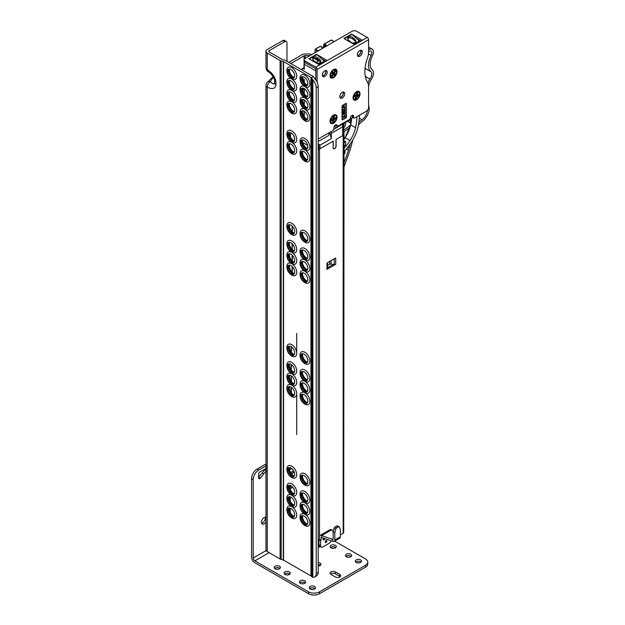 <?xml version="1.0" encoding="UTF-8"?>
<svg xmlns="http://www.w3.org/2000/svg" width="625" height="625" viewBox="0 0 625 625"><rect width="100%" height="100%" fill="white"/><g stroke="black" fill="none" stroke-linecap="round" stroke-linejoin="round"><path stroke-width="0.94" d="M291.016 508.555A5.172 2.984 60 0 1 294.195 512.539A5.172 2.984 60 0 1 294.148 516.766A5.172 2.984 60 0 1 291.016 517.008A5.172 2.984 60 0 1 287.484 511.867A5.172 2.984 60 0 1 289.133 508.07A5.172 2.984 60 0 1 291.016 508.555M289.609 508.063A4.805 2.773 -120 0 0 289.375 508.172A4.805 2.773 -120 0 0 288.383 510.375A4.805 2.773 -120 0 0 291.781 516.258A4.805 2.773 -120 0 0 294.18 516.492A4.805 2.773 -120 0 0 294.391 516.352M291.984 506.766A6.977 4.023 60 0 1 296.703 514.797A6.977 4.023 60 0 1 292.633 518.438L291.609 517.953C288.227 515.633 286.664 512.5 286.922 508.547A6.977 4.023 60 0 1 291.422 506.453M304.164 516.141A5.172 2.984 60 0 1 307.344 520.125A5.172 2.984 60 0 1 307.297 524.359A5.172 2.984 60 0 1 304.164 524.594A5.172 2.984 60 0 1 300.633 519.461A5.172 2.984 60 0 1 302.281 515.656A5.172 2.984 60 0 1 304.164 516.141M302.758 515.656A4.805 2.773 -120 0 0 302.523 515.766A4.805 2.773 -120 0 0 301.531 517.969A4.805 2.773 -120 0 0 304.93 523.852A4.805 2.773 -120 0 0 307.328 524.086A4.805 2.773 -120 0 0 307.539 523.938M305.133 514.359A6.977 4.023 60 0 1 309.852 522.391A6.977 4.023 60 0 1 305.781 526.023L304.758 525.539C301.375 523.227 299.812 520.094 300.07 516.141A6.977 4.023 60 0 1 304.57 514.039M291.016 497.164A5.172 2.984 60 0 1 294.195 501.148A5.172 2.984 60 0 1 294.148 505.375A5.172 2.984 60 0 1 291.016 505.617A5.172 2.984 60 0 1 287.484 500.484A5.172 2.984 60 0 1 289.133 496.68A5.172 2.984 60 0 1 291.016 497.164M289.609 496.68A4.805 2.773 -120 0 0 289.375 496.789A4.805 2.773 -120 0 0 288.383 498.984A4.805 2.773 -120 0 0 291.781 504.875A4.805 2.773 -120 0 0 294.18 505.109A4.805 2.773 -120 0 0 294.391 504.961M291.984 495.375A6.977 4.023 60 0 1 296.703 503.414A6.977 4.023 60 0 1 292.633 507.047L291.609 506.562C288.227 504.25 286.664 501.117 286.922 497.164A6.977 4.023 60 0 1 291.422 495.062M304.164 504.758A5.172 2.984 60 0 1 307.344 508.742A5.172 2.984 60 0 1 307.297 512.969A5.172 2.984 60 0 1 304.164 513.211A5.172 2.984 60 0 1 300.633 508.078A5.172 2.984 60 0 1 302.281 504.273A5.172 2.984 60 0 1 304.164 504.758M302.758 504.273A4.805 2.773 -120 0 0 302.523 504.383A4.805 2.773 -120 0 0 301.531 506.578A4.805 2.773 -120 0 0 304.93 512.461A4.805 2.773 -120 0 0 307.328 512.703A4.805 2.773 -120 0 0 307.539 512.555M305.133 502.969A6.977 4.023 60 0 1 309.852 511.008A6.977 4.023 60 0 1 305.781 514.641L304.758 514.156C301.375 511.844 299.812 508.703 300.07 504.75A6.977 4.023 60 0 1 304.57 502.656M291.016 485.781A5.172 2.984 60 0 1 294.195 489.766A5.172 2.984 60 0 1 294.148 493.992A5.172 2.984 60 0 1 291.016 494.234A5.172 2.984 60 0 1 287.484 489.094A5.172 2.984 60 0 1 289.133 485.297A5.172 2.984 60 0 1 291.016 485.781M289.609 485.289A4.805 2.773 -120 0 0 289.375 485.406A4.805 2.773 -120 0 0 288.383 487.602A4.805 2.773 -120 0 0 291.781 493.484A4.805 2.773 -120 0 0 294.18 493.719A4.805 2.773 -120 0 0 294.391 493.578M292.633 495.664L291.609 495.18C288.227 492.859 286.664 489.727 286.922 485.773A6.977 4.023 60 0 1 291.781 483.867A6.977 4.023 60 0 1 296.695 491.906A6.977 4.023 60 0 1 292.633 495.664A6.977 4.023 60 0 1 291.781 495.258M304.164 493.367A5.172 2.984 60 0 1 307.344 497.352A5.172 2.984 60 0 1 307.297 501.586A5.172 2.984 60 0 1 304.164 501.82A5.172 2.984 60 0 1 300.633 496.688A5.172 2.984 60 0 1 302.281 492.883A5.172 2.984 60 0 1 304.164 493.367M302.758 492.883A4.805 2.773 -120 0 0 302.523 492.992A4.805 2.773 -120 0 0 301.531 495.195A4.805 2.773 -120 0 0 304.93 501.078A4.805 2.773 -120 0 0 307.328 501.312A4.805 2.773 -120 0 0 307.539 501.164M305.781 503.25L304.758 502.766C301.375 500.453 299.812 497.32 300.07 493.367A6.977 4.023 60 0 1 304.93 491.461A6.977 4.023 60 0 1 309.844 499.5A6.977 4.023 60 0 1 305.781 503.25A6.977 4.023 60 0 1 304.93 502.844M291.016 468.07A5.172 2.984 60 0 1 294.195 472.047A5.172 2.984 60 0 1 294.148 476.281A5.172 2.984 60 0 1 291.016 476.516A5.172 2.984 60 0 1 287.484 471.383A5.172 2.984 60 0 1 289.133 467.586A5.172 2.984 60 0 1 291.016 468.07M289.609 467.578A4.805 2.773 -120 0 0 289.375 467.688A4.805 2.773 -120 0 0 288.383 469.891A4.805 2.773 -120 0 0 291.781 475.773A4.805 2.773 -120 0 0 294.18 476.008A4.805 2.773 -120 0 0 294.391 475.867M292.633 477.945L291.609 477.469C288.227 475.148 286.664 472.016 286.922 468.062A6.977 4.023 60 0 1 291.781 466.156A6.977 4.023 60 0 1 296.695 474.195A6.977 4.023 60 0 1 292.633 477.945A6.977 4.023 60 0 1 291.781 477.547M304.164 475.656A5.172 2.984 60 0 1 307.344 479.641A5.172 2.984 60 0 1 307.297 483.867A5.172 2.984 60 0 1 304.164 484.109A5.172 2.984 60 0 1 300.633 478.977A5.172 2.984 60 0 1 302.281 475.172A5.172 2.984 60 0 1 304.164 475.656M302.758 475.172A4.805 2.773 -120 0 0 302.523 475.281A4.805 2.773 -120 0 0 301.531 477.477A4.805 2.773 -120 0 0 304.93 483.359A4.805 2.773 -120 0 0 307.328 483.602A4.805 2.773 -120 0 0 307.539 483.453M305.781 485.539L304.758 485.055C301.375 482.742 299.812 479.609 300.07 475.656A6.977 4.023 60 0 1 304.93 473.75A6.977 4.023 60 0 1 309.844 481.781A6.977 4.023 60 0 1 305.781 485.539A6.977 4.023 60 0 1 304.93 485.133M291.016 387.094A5.172 2.984 60 0 1 294.195 391.078A5.172 2.984 60 0 1 294.148 395.305A5.172 2.984 60 0 1 291.016 395.547A5.172 2.984 60 0 1 287.484 390.414A5.172 2.984 60 0 1 289.133 386.609A5.172 2.984 60 0 1 291.016 387.094M289.609 386.609A4.805 2.773 -120 0 0 289.375 386.719A4.805 2.773 -120 0 0 288.383 388.914A4.805 2.773 -120 0 0 291.781 394.797A4.805 2.773 -120 0 0 294.18 395.039A4.805 2.773 -120 0 0 294.391 394.891M291.984 385.305A6.977 4.023 60 0 1 296.703 393.344A6.977 4.023 60 0 1 292.633 396.977L291.609 396.492C288.227 394.18 286.664 391.047 286.922 387.094A6.977 4.023 60 0 1 291.422 384.992M304.164 394.688A5.172 2.984 60 0 1 307.344 398.672A5.172 2.984 60 0 1 307.297 402.898A5.172 2.984 60 0 1 304.164 403.141A5.172 2.984 60 0 1 300.633 398A5.172 2.984 60 0 1 302.281 394.203A5.172 2.984 60 0 1 304.164 394.688M302.758 394.195A4.805 2.773 -120 0 0 302.523 394.312A4.805 2.773 -120 0 0 301.531 396.508A4.805 2.773 -120 0 0 304.93 402.391A4.805 2.773 -120 0 0 307.328 402.633A4.805 2.773 -120 0 0 307.539 402.484M305.133 392.898A6.977 4.023 60 0 1 309.852 400.938A6.977 4.023 60 0 1 305.781 404.57L304.758 404.086C301.375 401.766 299.812 398.633 300.07 394.68A6.977 4.023 60 0 1 304.57 392.586M291.016 375.711A5.172 2.984 60 0 1 294.195 379.688A5.172 2.984 60 0 1 294.148 383.922A5.172 2.984 60 0 1 291.016 384.156A5.172 2.984 60 0 1 287.484 379.023A5.172 2.984 60 0 1 289.133 375.227A5.172 2.984 60 0 1 291.016 375.711M289.609 375.219A4.805 2.773 -120 0 0 289.375 375.328A4.805 2.773 -120 0 0 288.383 377.531A4.805 2.773 -120 0 0 291.781 383.414A4.805 2.773 -120 0 0 294.18 383.648A4.805 2.773 -120 0 0 294.391 383.508M291.984 373.922A6.977 4.023 60 0 1 296.703 381.953A6.977 4.023 60 0 1 292.633 385.594L291.609 385.109C288.227 382.789 286.664 379.656 286.922 375.703A6.977 4.023 60 0 1 291.422 373.609M304.164 383.297A5.172 2.984 60 0 1 307.344 387.281A5.172 2.984 60 0 1 307.297 391.508A5.172 2.984 60 0 1 304.164 391.75A5.172 2.984 60 0 1 300.633 386.617A5.172 2.984 60 0 1 302.281 382.812A5.172 2.984 60 0 1 304.164 383.297M302.758 382.812A4.805 2.773 -120 0 0 302.523 382.922A4.805 2.773 -120 0 0 301.531 385.125A4.805 2.773 -120 0 0 304.93 391.008A4.805 2.773 -120 0 0 307.328 391.242A4.805 2.773 -120 0 0 307.539 391.094M305.133 381.508A6.977 4.023 60 0 1 309.852 389.547A6.977 4.023 60 0 1 305.781 393.18L304.758 392.695C301.375 390.383 299.812 387.25 300.07 383.297A6.977 4.023 60 0 1 304.57 381.195M291.016 364.32A5.172 2.984 60 0 1 294.195 368.305A5.172 2.984 60 0 1 294.148 372.531A5.172 2.984 60 0 1 291.016 372.773A5.172 2.984 60 0 1 287.484 367.641A5.172 2.984 60 0 1 289.133 363.836A5.172 2.984 60 0 1 291.016 364.32M289.609 363.836A4.805 2.773 -120 0 0 289.375 363.945A4.805 2.773 -120 0 0 288.383 366.141A4.805 2.773 -120 0 0 291.781 372.023A4.805 2.773 -120 0 0 294.18 372.266A4.805 2.773 -120 0 0 294.391 372.117M292.633 374.203L291.609 373.719C288.227 371.406 286.664 368.273 286.922 364.32A6.977 4.023 60 0 1 291.781 362.414A6.977 4.023 60 0 1 296.695 370.445A6.977 4.023 60 0 1 292.633 374.203A6.977 4.023 60 0 1 291.781 373.797M304.164 371.914A5.172 2.984 60 0 1 307.344 375.898A5.172 2.984 60 0 1 307.297 380.125A5.172 2.984 60 0 1 304.164 380.367A5.172 2.984 60 0 1 300.633 375.234A5.172 2.984 60 0 1 302.281 371.43A5.172 2.984 60 0 1 304.164 371.914M302.758 371.422A4.805 2.773 -120 0 0 302.523 371.539A4.805 2.773 -120 0 0 301.531 373.734A4.805 2.773 -120 0 0 304.93 379.617A4.805 2.773 -120 0 0 307.328 379.859A4.805 2.773 -120 0 0 307.539 379.711M305.781 381.797L304.758 381.312C301.375 378.992 299.812 375.859 300.07 371.906A6.977 4.023 60 0 1 304.93 370A6.977 4.023 60 0 1 309.844 378.039A6.977 4.023 60 0 1 305.781 381.797A6.977 4.023 60 0 1 304.93 381.391M291.016 346.609A5.172 2.984 60 0 1 294.195 350.594A5.172 2.984 60 0 1 294.148 354.82A5.172 2.984 60 0 1 291.016 355.062A5.172 2.984 60 0 1 287.484 349.93A5.172 2.984 60 0 1 289.133 346.125A5.172 2.984 60 0 1 291.016 346.609M289.609 346.125A4.805 2.773 -120 0 0 289.375 346.234A4.805 2.773 -120 0 0 288.383 348.43A4.805 2.773 -120 0 0 291.781 354.312A4.805 2.773 -120 0 0 294.18 354.555A4.805 2.773 -120 0 0 294.391 354.406M292.633 356.492L291.609 356.008C288.227 353.695 286.664 350.555 286.922 346.609A6.977 4.023 60 0 1 291.781 344.695A6.977 4.023 60 0 1 296.695 352.734A6.977 4.023 60 0 1 292.633 356.492A6.977 4.023 60 0 1 291.781 356.086M304.164 354.203A5.172 2.984 60 0 1 307.344 358.18A5.172 2.984 60 0 1 307.297 362.414A5.172 2.984 60 0 1 304.164 362.648A5.172 2.984 60 0 1 300.633 357.516A5.172 2.984 60 0 1 302.281 353.719A5.172 2.984 60 0 1 304.164 354.203M302.758 353.711A4.805 2.773 -120 0 0 302.523 353.82A4.805 2.773 -120 0 0 301.531 356.023A4.805 2.773 -120 0 0 304.93 361.906A4.805 2.773 -120 0 0 307.328 362.141A4.805 2.773 -120 0 0 307.539 362M305.781 364.086L304.758 363.602C301.375 361.281 299.812 358.148 300.07 354.195A6.977 4.023 60 0 1 304.93 352.289A6.977 4.023 60 0 1 309.844 360.328A6.977 4.023 60 0 1 305.781 364.086A6.977 4.023 60 0 1 304.93 363.68M291.016 265.641A5.172 2.984 60 0 1 294.195 269.617A5.172 2.984 60 0 1 294.148 273.852A5.172 2.984 60 0 1 291.016 274.086A5.172 2.984 60 0 1 287.484 268.953A5.172 2.984 60 0 1 289.133 265.156A5.172 2.984 60 0 1 291.016 265.641M289.609 265.148A4.805 2.773 -120 0 0 289.375 265.258A4.805 2.773 -120 0 0 288.383 267.461A4.805 2.773 -120 0 0 291.781 273.344A4.805 2.773 -120 0 0 294.18 273.578A4.805 2.773 -120 0 0 294.391 273.438M291.984 263.852A6.977 4.023 60 0 1 296.703 271.883A6.977 4.023 60 0 1 292.633 275.516L291.609 275.039C288.227 272.719 286.664 269.586 286.922 265.633A6.977 4.023 60 0 1 291.422 263.531M304.164 273.227A5.172 2.984 60 0 1 307.344 277.211A5.172 2.984 60 0 1 307.297 281.438A5.172 2.984 60 0 1 304.164 281.68A5.172 2.984 60 0 1 300.633 276.547A5.172 2.984 60 0 1 302.281 272.742A5.172 2.984 60 0 1 304.164 273.227M302.758 272.742A4.805 2.773 -120 0 0 302.523 272.852A4.805 2.773 -120 0 0 301.531 275.047A4.805 2.773 -120 0 0 304.93 280.93A4.805 2.773 -120 0 0 307.328 281.172A4.805 2.773 -120 0 0 307.539 281.023M305.133 271.438A6.977 4.023 60 0 1 309.852 279.477A6.977 4.023 60 0 1 305.781 283.109L304.758 282.625C301.375 280.312 299.812 277.18 300.07 273.227A6.977 4.023 60 0 1 304.57 271.125M291.016 254.25A5.172 2.984 60 0 1 294.195 258.234A5.172 2.984 60 0 1 294.148 262.461A5.172 2.984 60 0 1 291.016 262.703A5.172 2.984 60 0 1 287.484 257.57A5.172 2.984 60 0 1 289.133 253.766A5.172 2.984 60 0 1 291.016 254.25M289.609 253.766A4.805 2.773 -120 0 0 289.375 253.875A4.805 2.773 -120 0 0 288.383 256.07A4.805 2.773 -120 0 0 291.781 261.953A4.805 2.773 -120 0 0 294.18 262.195A4.805 2.773 -120 0 0 294.391 262.047M291.984 252.461A6.977 4.023 60 0 1 296.703 260.5A6.977 4.023 60 0 1 292.633 264.133L291.609 263.648C288.227 261.336 286.664 258.203 286.922 254.25A6.977 4.023 60 0 1 291.422 252.148M304.164 261.844A5.172 2.984 60 0 1 307.344 265.828A5.172 2.984 60 0 1 307.297 270.055A5.172 2.984 60 0 1 304.164 270.297A5.172 2.984 60 0 1 300.633 265.156A5.172 2.984 60 0 1 302.281 261.359A5.172 2.984 60 0 1 304.164 261.844M302.758 261.352A4.805 2.773 -120 0 0 302.523 261.461A4.805 2.773 -120 0 0 301.531 263.664A4.805 2.773 -120 0 0 304.93 269.547A4.805 2.773 -120 0 0 307.328 269.781A4.805 2.773 -120 0 0 307.539 269.641M305.133 260.055A6.977 4.023 60 0 1 309.852 268.086A6.977 4.023 60 0 1 305.781 271.727L304.758 271.242C301.375 268.922 299.812 265.789 300.07 261.836A6.977 4.023 60 0 1 304.57 259.742M291.016 242.867A5.172 2.984 60 0 1 294.195 246.844A5.172 2.984 60 0 1 294.148 251.078A5.172 2.984 60 0 1 291.016 251.312A5.172 2.984 60 0 1 287.484 246.18A5.172 2.984 60 0 1 289.133 242.383A5.172 2.984 60 0 1 291.016 242.867M289.609 242.375A4.805 2.773 -120 0 0 289.375 242.484A4.805 2.773 -120 0 0 288.383 244.688A4.805 2.773 -120 0 0 291.781 250.57A4.805 2.773 -120 0 0 294.18 250.805A4.805 2.773 -120 0 0 294.391 250.664M292.633 252.742L291.609 252.266C288.227 249.945 286.664 246.812 286.922 242.859A6.977 4.023 60 0 1 291.781 240.953A6.977 4.023 60 0 1 296.695 248.992A6.977 4.023 60 0 1 292.633 252.742A6.977 4.023 60 0 1 291.781 252.344M304.164 250.453A5.172 2.984 60 0 1 307.344 254.438A5.172 2.984 60 0 1 307.297 258.664A5.172 2.984 60 0 1 304.164 258.906A5.172 2.984 60 0 1 300.633 253.773A5.172 2.984 60 0 1 302.281 249.969A5.172 2.984 60 0 1 304.164 250.453M302.758 249.969A4.805 2.773 -120 0 0 302.523 250.078A4.805 2.773 -120 0 0 301.531 252.273A4.805 2.773 -120 0 0 304.93 258.156A4.805 2.773 -120 0 0 307.328 258.398A4.805 2.773 -120 0 0 307.539 258.25M305.781 260.336L304.758 259.852C301.375 257.539 299.812 254.406 300.07 250.453A6.977 4.023 60 0 1 304.93 248.547A6.977 4.023 60 0 1 309.844 256.578A6.977 4.023 60 0 1 305.781 260.336A6.977 4.023 60 0 1 304.93 259.93M291.016 225.148A5.172 2.984 60 0 1 294.195 229.133A5.172 2.984 60 0 1 294.148 233.367A5.172 2.984 60 0 1 291.016 233.602A5.172 2.984 60 0 1 287.484 228.469A5.172 2.984 60 0 1 289.133 224.664A5.172 2.984 60 0 1 291.016 225.148M289.609 224.664A4.805 2.773 -120 0 0 289.375 224.773A4.805 2.773 -120 0 0 288.383 226.977A4.805 2.773 -120 0 0 291.781 232.859A4.805 2.773 -120 0 0 294.18 233.094A4.805 2.773 -120 0 0 294.391 232.945M292.633 235.031L291.609 234.547C288.227 232.234 286.664 229.102 286.922 225.148A6.977 4.023 60 0 1 291.781 223.242A6.977 4.023 60 0 1 296.695 231.281A6.977 4.023 60 0 1 292.633 235.031A6.977 4.023 60 0 1 291.781 234.625M304.164 232.742A5.172 2.984 60 0 1 307.344 236.727A5.172 2.984 60 0 1 307.297 240.953A5.172 2.984 60 0 1 304.164 241.195A5.172 2.984 60 0 1 300.633 236.063A5.172 2.984 60 0 1 302.281 232.258A5.172 2.984 60 0 1 304.164 232.742M302.758 232.258A4.805 2.773 -120 0 0 302.523 232.367A4.805 2.773 -120 0 0 301.531 234.562A4.805 2.773 -120 0 0 304.93 240.445A4.805 2.773 -120 0 0 307.328 240.688A4.805 2.773 -120 0 0 307.539 240.539M305.781 242.625L304.758 242.141C301.375 239.828 299.812 236.695 300.07 232.742A6.977 4.023 60 0 1 304.93 230.836A6.977 4.023 60 0 1 309.844 238.867A6.977 4.023 60 0 1 305.781 242.625A6.977 4.023 60 0 1 304.93 242.219M291.016 144.18A5.172 2.984 60 0 1 294.195 148.164A5.172 2.984 60 0 1 294.148 152.391A5.172 2.984 60 0 1 291.016 152.633A5.172 2.984 60 0 1 287.484 147.5A5.172 2.984 60 0 1 289.133 143.695A5.172 2.984 60 0 1 291.016 144.18M289.609 143.695A4.805 2.773 -120 0 0 289.375 143.805A4.805 2.773 -120 0 0 288.383 146A4.805 2.773 -120 0 0 291.781 151.883A4.805 2.773 -120 0 0 294.18 152.125A4.805 2.773 -120 0 0 294.391 151.977M291.984 142.391A6.977 4.023 60 0 1 296.703 150.43A6.977 4.023 60 0 1 292.633 154.062L291.609 153.578C288.227 151.266 286.664 148.133 286.922 144.18A6.977 4.023 60 0 1 291.422 142.078M304.164 151.773A5.172 2.984 60 0 1 307.344 155.75A5.172 2.984 60 0 1 307.297 159.984A5.172 2.984 60 0 1 304.164 160.219A5.172 2.984 60 0 1 300.633 155.086A5.172 2.984 60 0 1 302.281 151.289A5.172 2.984 60 0 1 304.164 151.773M302.758 151.281A4.805 2.773 -120 0 0 302.523 151.391A4.805 2.773 -120 0 0 301.531 153.594A4.805 2.773 -120 0 0 304.93 159.477A4.805 2.773 -120 0 0 307.328 159.711A4.805 2.773 -120 0 0 307.539 159.57M305.133 149.984A6.977 4.023 60 0 1 309.852 158.016A6.977 4.023 60 0 1 305.781 161.656L304.758 161.172C301.375 158.852 299.812 155.719 300.07 151.766A6.977 4.023 60 0 1 304.57 149.664M291.016 132.797A5.172 2.984 60 0 1 294.195 136.773A5.172 2.984 60 0 1 294.148 141.008A5.172 2.984 60 0 1 291.016 141.242A5.172 2.984 60 0 1 287.484 136.109A5.172 2.984 60 0 1 289.133 132.305A5.172 2.984 60 0 1 291.016 132.797M289.609 132.305A4.805 2.773 -120 0 0 289.375 132.414A4.805 2.773 -120 0 0 288.383 134.617A4.805 2.773 -120 0 0 291.781 140.5A4.805 2.773 -120 0 0 294.18 140.734A4.805 2.773 -120 0 0 294.391 140.594M292.633 142.672L291.609 142.195C288.227 139.875 286.664 136.742 286.922 132.789A6.977 4.023 60 0 1 291.781 130.883A6.977 4.023 60 0 1 296.695 138.922A6.977 4.023 60 0 1 292.633 142.672A6.977 4.023 60 0 1 291.781 142.266M304.164 140.383A5.172 2.984 60 0 1 307.344 144.367A5.172 2.984 60 0 1 307.297 148.594A5.172 2.984 60 0 1 304.164 148.836A5.172 2.984 60 0 1 300.633 143.703A5.172 2.984 60 0 1 302.281 139.898A5.172 2.984 60 0 1 304.164 140.383M302.758 139.898A4.805 2.773 -120 0 0 302.523 140.008A4.805 2.773 -120 0 0 301.531 142.203A4.805 2.773 -120 0 0 304.93 148.086A4.805 2.773 -120 0 0 307.328 148.328A4.805 2.773 -120 0 0 307.539 148.18M305.781 150.266L304.758 149.781C301.375 147.469 299.812 144.336 300.07 140.383A6.977 4.023 60 0 1 304.93 138.477A6.977 4.023 60 0 1 309.844 146.508A6.977 4.023 60 0 1 305.781 150.266A6.977 4.023 60 0 1 304.93 149.859M291.016 103.695A5.172 2.984 60 0 1 294.195 107.68A5.172 2.984 60 0 1 294.148 111.906A5.172 2.984 60 0 1 291.016 112.148A5.172 2.984 60 0 1 287.484 107.008A5.172 2.984 60 0 1 289.133 103.211A5.172 2.984 60 0 1 291.016 103.695M289.609 103.203A4.805 2.773 -120 0 0 289.375 103.32A4.805 2.773 -120 0 0 288.383 105.516A4.805 2.773 -120 0 0 291.781 111.398A4.805 2.773 -120 0 0 294.18 111.633A4.805 2.773 -120 0 0 294.391 111.492M291.984 101.906A6.977 4.023 60 0 1 296.703 109.938A6.977 4.023 60 0 1 292.633 113.578L291.609 113.094C288.227 110.773 286.664 107.641 286.922 103.688A6.977 4.023 60 0 1 291.422 101.594M304.164 111.281A5.172 2.984 60 0 1 307.344 115.266A5.172 2.984 60 0 1 307.297 119.5A5.172 2.984 60 0 1 304.164 119.734A5.172 2.984 60 0 1 300.633 114.602A5.172 2.984 60 0 1 302.281 110.797A5.172 2.984 60 0 1 304.164 111.281M302.758 110.797A4.805 2.773 -120 0 0 302.523 110.906A4.805 2.773 -120 0 0 301.531 113.109A4.805 2.773 -120 0 0 304.93 118.992A4.805 2.773 -120 0 0 307.328 119.227A4.805 2.773 -120 0 0 307.539 119.086M305.133 109.5A6.977 4.023 60 0 1 309.852 117.531A6.977 4.023 60 0 1 305.781 121.164L304.758 120.68C301.375 118.367 299.812 115.234 300.07 111.281A6.977 4.023 60 0 1 304.57 109.18M291.016 92.305A5.172 2.984 60 0 1 294.195 96.289A5.172 2.984 60 0 1 294.148 100.516A5.172 2.984 60 0 1 291.016 100.758A5.172 2.984 60 0 1 287.484 95.625A5.172 2.984 60 0 1 289.133 91.82A5.172 2.984 60 0 1 291.016 92.305M289.609 91.82A4.805 2.773 -120 0 0 289.375 91.93A4.805 2.773 -120 0 0 288.383 94.133A4.805 2.773 -120 0 0 291.781 100.016A4.805 2.773 -120 0 0 294.18 100.25A4.805 2.773 -120 0 0 294.391 100.102M291.984 90.516A6.977 4.023 60 0 1 296.703 98.555A6.977 4.023 60 0 1 292.633 102.188L291.609 101.703C288.227 99.391 286.664 96.258 286.922 92.305A6.977 4.023 60 0 1 291.422 90.203M304.164 99.898A5.172 2.984 60 0 1 307.344 103.883A5.172 2.984 60 0 1 307.297 108.109A5.172 2.984 60 0 1 304.164 108.352A5.172 2.984 60 0 1 300.633 103.219A5.172 2.984 60 0 1 302.281 99.414A5.172 2.984 60 0 1 304.164 99.898M302.758 99.414A4.805 2.773 -120 0 0 302.523 99.523A4.805 2.773 -120 0 0 301.531 101.719A4.805 2.773 -120 0 0 304.93 107.602A4.805 2.773 -120 0 0 307.328 107.844A4.805 2.773 -120 0 0 307.539 107.695M305.133 98.109A6.977 4.023 60 0 1 309.852 106.148A6.977 4.023 60 0 1 305.781 109.781L304.758 109.297C301.375 106.984 299.812 103.844 300.07 99.898A6.977 4.023 60 0 1 304.57 97.797M291.016 80.922A5.172 2.984 60 0 1 294.195 84.906A5.172 2.984 60 0 1 294.148 89.133A5.172 2.984 60 0 1 291.016 89.375A5.172 2.984 60 0 1 287.484 84.234A5.172 2.984 60 0 1 289.133 80.438A5.172 2.984 60 0 1 291.016 80.922M289.609 80.43A4.805 2.773 -120 0 0 289.375 80.547A4.805 2.773 -120 0 0 288.383 82.742A4.805 2.773 -120 0 0 291.781 88.625A4.805 2.773 -120 0 0 294.18 88.867A4.805 2.773 -120 0 0 294.391 88.719M291.984 79.133A6.977 4.023 60 0 1 296.703 87.172A6.977 4.023 60 0 1 292.633 90.805L291.609 90.32C288.227 88 286.664 84.867 286.922 80.914A6.977 4.023 60 0 1 291.422 78.82M304.164 88.508A5.172 2.984 60 0 1 307.344 92.492A5.172 2.984 60 0 1 307.297 96.727A5.172 2.984 60 0 1 304.164 96.961A5.172 2.984 60 0 1 300.633 91.828A5.172 2.984 60 0 1 302.281 88.023A5.172 2.984 60 0 1 304.164 88.508M302.758 88.023A4.805 2.773 -120 0 0 302.523 88.133A4.805 2.773 -120 0 0 301.531 90.336A4.805 2.773 -120 0 0 304.93 96.219A4.805 2.773 -120 0 0 307.328 96.453A4.805 2.773 -120 0 0 307.539 96.312M305.133 86.727A6.977 4.023 60 0 1 309.852 94.758A6.977 4.023 60 0 1 305.781 98.391L304.758 97.906C301.375 95.594 299.812 92.461 300.07 88.508A6.977 4.023 60 0 1 304.57 86.406M292.633 79.414L291.609 78.93C288.227 76.617 286.664 73.484 286.922 69.531A6.977 4.023 60 0 1 291.781 67.625A6.977 4.023 60 0 1 296.695 75.656A6.977 4.023 60 0 1 292.633 79.414A6.977 4.023 60 0 1 291.781 79.008M291.016 77.984A5.172 2.984 60 0 1 287.484 72.852A5.172 2.984 60 0 1 289.133 69.047A5.172 2.984 60 0 1 291.016 69.531A5.172 2.984 60 0 1 294.195 73.516A5.172 2.984 60 0 1 294.148 77.742A5.172 2.984 60 0 1 291.016 77.984M289.609 69.047A4.805 2.773 -120 0 0 289.375 69.156A4.805 2.773 -120 0 0 288.383 71.359A4.805 2.773 -120 0 0 291.781 77.242A4.805 2.773 -120 0 0 294.18 77.477A4.805 2.773 -120 0 0 294.391 77.328M305.781 87.008L304.758 86.523C301.375 84.211 299.812 81.07 300.07 77.125A6.977 4.023 60 0 1 304.93 75.211A6.977 4.023 60 0 1 309.844 83.25A6.977 4.023 60 0 1 305.781 87.008A6.977 4.023 60 0 1 304.93 86.602M304.164 85.578A5.172 2.984 60 0 1 300.633 80.445A5.172 2.984 60 0 1 302.281 76.641A5.172 2.984 60 0 1 304.164 77.125A5.172 2.984 60 0 1 307.344 81.109A5.172 2.984 60 0 1 307.297 85.336A5.172 2.984 60 0 1 304.164 85.578M302.758 76.641A4.805 2.773 -120 0 0 302.523 76.75A4.805 2.773 -120 0 0 301.531 78.945A4.805 2.773 -120 0 0 304.93 84.828A4.805 2.773 -120 0 0 307.328 85.07A4.805 2.773 -120 0 0 307.539 84.922M302.922 76.656A4.805 2.773 -120 0 0 302.406 78.438A4.805 2.773 -120 0 0 305.805 84.32A4.805 2.773 -120 0 0 307.609 84.766M302.922 88.047A4.805 2.773 -120 0 0 302.406 89.828A4.805 2.773 -120 0 0 305.805 95.711A4.805 2.773 -120 0 0 307.609 96.156M302.922 99.43A4.805 2.773 -120 0 0 302.406 101.211A4.805 2.773 -120 0 0 305.805 107.094A4.805 2.773 -120 0 0 307.609 107.539M302.922 110.82A4.805 2.773 -120 0 0 302.406 112.602A4.805 2.773 -120 0 0 305.805 118.484A4.805 2.773 -120 0 0 307.609 118.93M289.773 69.07A4.805 2.773 -120 0 0 289.258 70.852A4.805 2.773 -120 0 0 292.656 76.734A4.805 2.773 -120 0 0 294.461 77.172M289.773 80.453A4.805 2.773 -120 0 0 289.258 82.234A4.805 2.773 -120 0 0 292.656 88.117A4.805 2.773 -120 0 0 294.461 88.562M289.773 91.844A4.805 2.773 -120 0 0 289.258 93.625A4.805 2.773 -120 0 0 292.656 99.508A4.805 2.773 -120 0 0 294.461 99.945M289.773 103.227A4.805 2.773 -120 0 0 289.258 105.008A4.805 2.773 -120 0 0 292.656 110.891A4.805 2.773 -120 0 0 294.461 111.336M302.922 139.922A4.805 2.773 -120 0 0 302.406 141.703A4.805 2.773 -120 0 0 305.805 147.586A4.805 2.773 -120 0 0 307.609 148.023M302.922 151.305A4.805 2.773 -120 0 0 302.406 153.086A4.805 2.773 -120 0 0 305.805 158.969A4.805 2.773 -120 0 0 307.609 159.414M289.773 143.711A4.805 2.773 -120 0 0 289.258 145.492A4.805 2.773 -120 0 0 292.656 151.375A4.805 2.773 -120 0 0 294.461 151.82M289.773 132.328A4.805 2.773 -120 0 0 289.258 134.109A4.805 2.773 -120 0 0 292.656 139.992A4.805 2.773 -120 0 0 294.461 140.438M302.922 232.273A4.805 2.773 -120 0 0 302.406 234.055A4.805 2.773 -120 0 0 305.805 239.938A4.805 2.773 -120 0 0 307.609 240.383M302.922 249.992A4.805 2.773 -120 0 0 302.406 251.773A4.805 2.773 -120 0 0 305.805 257.656A4.805 2.773 -120 0 0 307.609 258.094M302.922 261.375A4.805 2.773 -120 0 0 302.406 263.156A4.805 2.773 -120 0 0 305.805 269.039A4.805 2.773 -120 0 0 307.609 269.484M302.922 272.766A4.805 2.773 -120 0 0 302.406 274.547A4.805 2.773 -120 0 0 305.805 280.43A4.805 2.773 -120 0 0 307.609 280.867M289.773 265.172A4.805 2.773 -120 0 0 289.258 266.953A4.805 2.773 -120 0 0 292.656 272.836A4.805 2.773 -120 0 0 294.461 273.281M289.773 253.789A4.805 2.773 -120 0 0 289.258 255.57A4.805 2.773 -120 0 0 292.656 261.453A4.805 2.773 -120 0 0 294.461 261.891M289.773 242.398A4.805 2.773 -120 0 0 289.258 244.18A4.805 2.773 -120 0 0 292.656 250.062A4.805 2.773 -120 0 0 294.461 250.508M289.773 224.688A4.805 2.773 -120 0 0 289.258 226.469A4.805 2.773 -120 0 0 292.656 232.352A4.805 2.773 -120 0 0 294.461 232.797M302.922 353.734A4.805 2.773 -120 0 0 302.406 355.516A4.805 2.773 -120 0 0 305.805 361.398A4.805 2.773 -120 0 0 307.609 361.844M302.922 371.445A4.805 2.773 -120 0 0 302.406 373.227A4.805 2.773 -120 0 0 305.805 379.109A4.805 2.773 -120 0 0 307.609 379.555M302.922 382.836A4.805 2.773 -120 0 0 302.406 384.617A4.805 2.773 -120 0 0 305.805 390.5A4.805 2.773 -120 0 0 307.609 390.945M302.922 394.219A4.805 2.773 -120 0 0 302.406 396A4.805 2.773 -120 0 0 305.805 401.883A4.805 2.773 -120 0 0 307.609 402.328M289.773 386.633A4.805 2.773 -120 0 0 289.258 388.414A4.805 2.773 -120 0 0 292.656 394.297A4.805 2.773 -120 0 0 294.461 394.734M289.773 375.242A4.805 2.773 -120 0 0 289.258 377.023A4.805 2.773 -120 0 0 292.656 382.906A4.805 2.773 -120 0 0 294.461 383.352M289.773 363.859A4.805 2.773 -120 0 0 289.258 365.641A4.805 2.773 -120 0 0 292.656 371.523A4.805 2.773 -120 0 0 294.461 371.961M289.773 346.141A4.805 2.773 -120 0 0 289.258 347.922A4.805 2.773 -120 0 0 292.656 353.805A4.805 2.773 -120 0 0 294.461 354.25M302.922 475.195A4.805 2.773 -120 0 0 302.406 476.977A4.805 2.773 -120 0 0 305.805 482.859A4.805 2.773 -120 0 0 307.609 483.297M289.773 467.602A4.805 2.773 -120 0 0 289.258 469.383A4.805 2.773 -120 0 0 292.656 475.266A4.805 2.773 -120 0 0 294.461 475.711M289.773 485.313A4.805 2.773 -120 0 0 289.258 487.094A4.805 2.773 -120 0 0 292.656 492.977A4.805 2.773 -120 0 0 294.461 493.422M302.922 492.906A4.805 2.773 -120 0 0 302.406 494.688A4.805 2.773 -120 0 0 305.805 500.57A4.805 2.773 -120 0 0 307.609 501.016M302.922 504.289A4.805 2.773 -120 0 0 302.406 506.07A4.805 2.773 -120 0 0 305.805 511.953A4.805 2.773 -120 0 0 307.609 512.398M289.773 496.703A4.805 2.773 -120 0 0 289.258 498.484A4.805 2.773 -120 0 0 292.656 504.367A4.805 2.773 -120 0 0 294.461 504.805M302.922 515.68A4.805 2.773 -120 0 0 302.406 517.461A4.805 2.773 -120 0 0 305.805 523.344A4.805 2.773 -120 0 0 307.609 523.789M289.773 508.086A4.805 2.773 -120 0 0 289.258 509.867A4.805 2.773 -120 0 0 292.656 515.75A4.805 2.773 -120 0 0 294.461 516.195M309.633 55.797A1.547 0.898 0 0 0 308.633 55.586L305.172 55.586A1.547 0.898 0 0 0 304.07 55.844L290.797 63.516M286.961 61.297L286.961 42.953A3.102 1.789 -60 0 0 286.32 41.531L284.344 40.398A3.102 1.789 120 0 0 282.797 40.547L284.766 41.688A3.102 1.789 -60 0 1 286.32 41.531M284.766 41.688L269.211 50.672A1.547 0.898 0 0 0 268.758 51.305A1.547 0.898 0 0 0 269.211 51.938L282.094 59.375A0.93 0.539 0 0 0 282.359 59.477L284.469 60.047A3.719 2.148 180 0 1 285.531 60.477L312.93 76.289A3.719 2.148 180 0 1 313.414 76.641L311.344 77.836L312.867 79.914A7.75 4.477 60 0 1 316.211 87.68L318.188 86.539A7.75 4.477 -120 0 0 314.836 78.773L313.414 76.641M290.25 488.148L290.25 489.641M290.25 496.82L290.25 501.031M290.25 508.203L290.25 512.414M289.461 134.5L291.656 133.234M305.781 526.023A6.977 4.023 60 0 1 304.93 525.617M305.781 514.641A6.977 4.023 60 0 1 304.93 514.234M305.781 404.57A6.977 4.023 60 0 1 304.93 404.164M305.781 393.18A6.977 4.023 60 0 1 304.93 392.773M305.781 283.109A6.977 4.023 60 0 1 304.93 282.703M305.781 271.727A6.977 4.023 60 0 1 304.93 271.32M305.781 161.656A6.977 4.023 60 0 1 304.93 161.25M305.781 121.164A6.977 4.023 60 0 1 304.93 120.758M305.781 98.391A6.977 4.023 60 0 1 304.93 97.984M305.781 109.781A6.977 4.023 60 0 1 304.93 109.375M311.344 77.836L311.141 77.586A0.93 0.539 0 0 0 310.953 77.43L283.562 61.617A0.93 0.539 0 0 0 283.297 61.508L281.188 60.938A3.719 2.148 180 0 1 280.117 60.508L267.234 53.07A4.336 2.508 180 0 1 265.969 51.305A4.336 2.508 180 0 1 267.234 49.531L282.797 40.547M314.609 577.055L316.578 575.914A7.75 4.477 -120 0 0 318.188 572.367L316.211 573.508A7.75 4.477 60 0 1 314.609 577.055A7.75 4.477 60 0 1 312.867 577.398L311.141 576.062A0.93 0.539 0 0 0 310.953 575.914L283.562 560.094A0.93 0.539 0 0 0 283.297 559.992L281.188 559.422A3.719 2.148 180 0 1 280.117 558.992L267.234 551.555A4.336 2.508 180 0 1 265.969 549.789L265.969 85.445A4.336 2.508 -0 0 0 267.234 87.219C267.336 84.891 268.367 83.031 270.336 81.656L273.352 76.953M292.633 113.578A6.977 4.023 60 0 1 291.781 113.172M292.633 90.805A6.977 4.023 60 0 1 291.781 90.398M292.633 102.188A6.977 4.023 60 0 1 291.781 101.781M292.633 154.062A6.977 4.023 60 0 1 291.781 153.656M292.633 275.516A6.977 4.023 60 0 1 291.781 275.117M292.633 264.133A6.977 4.023 60 0 1 291.781 263.727M292.633 396.977A6.977 4.023 60 0 1 291.781 396.57M292.633 385.594A6.977 4.023 60 0 1 291.781 385.188M292.633 518.438A6.977 4.023 60 0 1 291.781 518.031M292.633 507.047A6.977 4.023 60 0 1 291.781 506.641M311.609 54.656A4.336 2.508 180 0 0 308.633 53.977L305.172 53.977A4.336 2.508 180 0 0 302.102 54.703L288.82 62.375M290.469 133.922L290.469 137.078M314.914 61.664L316.648 62.25L317.641 61.68A1.547 0.898 0 0 0 318.094 61.047A1.547 0.898 0 0 0 317.641 60.414L313.922 58.266M320.43 62.156A4.336 2.508 180 0 1 319.609 62.813L318.852 63.25M265.969 67.766C266.547 70.203 267.258 71.484 268.102 71.602L267.234 69.539A4.336 2.508 180 0 1 265.969 67.766L265.969 51.305M316.211 573.508L316.211 87.68M318.188 572.367L318.188 86.539M293.164 516A6.352 3.664 60 0 1 289.297 509.305M306.312 523.594A6.352 3.664 60 0 1 302.445 516.891M293.164 504.617A6.352 3.664 60 0 1 289.297 497.914M306.312 512.203A6.352 3.664 60 0 1 302.445 505.508M306.312 500.82A6.352 3.664 60 0 1 302.445 494.117M293.164 493.227A6.352 3.664 60 0 1 289.297 486.531L289.695 486.297A3.102 1.789 60 0 1 289.43 487.352M293.164 475.516A6.352 3.664 60 0 1 289.297 468.82M306.312 483.109A6.352 3.664 60 0 1 302.445 476.406M293.164 354.055A6.352 3.664 60 0 1 289.297 347.359M293.164 371.773A6.352 3.664 60 0 1 289.297 365.07M293.164 383.156A6.352 3.664 60 0 1 289.297 376.461M293.164 394.547A6.352 3.664 60 0 1 289.297 387.844M306.312 402.133A6.352 3.664 60 0 1 302.445 395.438M306.312 390.75A6.352 3.664 60 0 1 302.445 384.047M306.312 379.359A6.352 3.664 60 0 1 302.445 372.664M306.312 361.648A6.352 3.664 60 0 1 302.445 354.953M293.164 232.602A6.352 3.664 60 0 1 289.297 225.898M293.164 250.312A6.352 3.664 60 0 1 289.297 243.617M293.164 261.703A6.352 3.664 60 0 1 289.297 255M293.164 273.086A6.352 3.664 60 0 1 289.297 266.391M306.312 280.68A6.352 3.664 60 0 1 302.445 273.977M306.312 269.289A6.352 3.664 60 0 1 302.445 262.594M306.312 257.906A6.352 3.664 60 0 1 302.445 251.203M306.312 240.188A6.352 3.664 60 0 1 302.445 233.492M293.164 140.242A6.352 3.664 60 0 1 289.297 133.539M293.164 151.625A6.352 3.664 60 0 1 289.297 144.93M306.312 159.219A6.352 3.664 60 0 1 302.445 152.523M306.312 147.836A6.352 3.664 60 0 1 302.445 141.133M293.164 111.141A6.352 3.664 60 0 1 289.297 104.445M293.164 99.758A6.352 3.664 60 0 1 289.297 93.055M293.164 88.367A6.352 3.664 60 0 1 289.297 81.672M293.164 76.984A6.352 3.664 60 0 1 289.297 70.281M306.312 118.734A6.352 3.664 60 0 1 302.445 112.031M306.312 107.344A6.352 3.664 60 0 1 302.445 100.648M306.312 95.961A6.352 3.664 60 0 1 302.445 89.258M306.312 84.57A6.352 3.664 60 0 1 302.445 77.875M268.102 71.602C269.477 72.898 269.633 71.688 273.68 77.531L274.578 80.242L274.578 77.398M267.234 551.555L267.234 87.219C272.531 89.586 275.438 88.734 275.938 84.664L275.938 82.141A4.648 2.688 0 0 1 274.578 80.242L274.578 82.766C274.336 84.633 272.93 84.258 270.336 81.656L268.102 81.609L273.133 76.609M290.789 467.945A12.086 6.977 -60 0 1 289.414 468.297M333.258 148.398L333.656 148.625A1.938 1.117 -60 0 0 335.148 148.109A1.938 1.117 -60 0 0 335.992 146.156L335.992 139.516L342.703 135.641A1.859 1.07 0 0 0 343.242 135L343.242 125.688L342.703 126.781L342.562 124.336L343.336 125.016L343.242 125.688L342.852 125.398M343.242 135L343.617 133.039A1.859 1.07 0 0 0 343.625 132.922A1.859 1.07 0 0 0 343.617 132.805M294.07 136.469L294.07 137.336A0.773 0.445 0 0 0 294.297 137.648L294.508 137.773M318.188 149.125L318.852 149.078A1.859 1.07 0 0 0 319.961 148.773L333.25 141.102L333.141 147.68M319.961 148.773L319.961 145.188L318.188 143.688M319.961 145.188L331.336 138.625L331.336 133.352L342.703 126.781L342.703 135.641M329.68 132.406L331.336 138.625M330.688 131.828A1.547 0.898 60 0 1 331.336 133.352M302.719 142.516L307.656 145.359L302.719 142.516M333.656 148.625A1.938 1.117 -60 0 1 333.25 147.742M343.625 132.648A1.859 1.07 180 0 1 343.719 132.969L343.719 134.617A1.859 1.07 180 0 1 343.172 135.375L336.102 139.453L336.102 146.094A2.094 1.211 -60 0 1 335.188 148.203A2.094 1.211 -60 0 1 333.578 148.766A2.094 1.211 -60 0 1 333.141 147.805L333.141 141.164L319.5 149.039A1.859 1.07 180 0 1 318.188 149.352M343.719 132.969L343.719 530.875A1.859 1.07 180 0 1 343.719 530.875L344.016 131.852M327.359 268.508A1.547 0.898 180 0 1 327.406 268.727A1.547 0.898 180 0 1 326.953 269.359L326.953 263.031L335.719 257.969L335.719 264.297A1.547 0.898 180 0 1 334.25 264.531L333.344 264.398L327.406 267.828M335.719 264.297L326.953 269.359M320.18 546.547L319.5 546.938A1.859 1.07 180 0 1 318.188 547.258M343.719 134.617L343.719 532.516A1.859 1.07 180 0 1 343.172 533.273L340.375 534.891M333.344 264.398L331.031 264.07L331.031 260.672M329.562 261.523L329.562 264.305L327.406 265.555M329.562 264.305A1.547 0.898 180 0 1 331.031 264.07M326.898 541.023A1.164 0.672 120 0 0 326.656 540.492A1.164 0.672 120 0 0 325.758 540.805A1.164 0.672 120 0 0 325.25 541.969A1.164 0.672 120 0 0 325.492 542.508A1.164 0.672 120 0 0 326.391 542.195A1.164 0.672 120 0 0 326.898 541.023M326.312 540.453A1.164 0.672 -60 0 1 326.352 540.711A1.164 0.672 -60 0 1 325.289 542.227M334.07 528.336L333.141 531.75L334.789 532.695L335.719 529.289L334.07 528.336A1.547 0.898 120 0 1 335.102 526.922L336.742 525.977A1.547 0.898 120 0 1 337.516 525.898L339.164 526.852A1.547 0.898 -60 0 1 339.414 527.156L340.375 529.562L340.375 536.789A3.102 1.789 60 0 1 339.734 538.203L334.141 541.43A3.102 1.789 -120 0 0 334.789 540.008L340.375 536.789M339.164 526.852A1.547 0.898 -60 0 0 338.383 526.922L336.742 527.875A1.547 0.898 -60 0 0 335.719 529.289M333.141 539.062L332.594 539.383L332.594 541.273L321.641 537.484L321.641 535.586L332.594 539.383A0.773 0.445 -120 0 0 333.141 539.062L333.141 531.75M334.789 532.695L334.789 540.008M332.594 541.273A3.102 1.789 -120 0 0 334.141 541.43M321.086 537.797L321.641 537.484A0.773 0.445 -120 0 0 321.086 537.797L321.086 540.328L319.445 539.383L318.898 539.695L320.539 540.641L321.086 540.328M331.289 540.82A3.102 1.789 -60 0 1 329.414 543.109L322.734 546.969A3.102 1.789 -60 0 1 321.188 547.125A3.102 1.789 -60 0 1 320.539 545.703L320.539 540.641M318.898 539.695L318.898 544.758A3.102 1.789 120 0 0 319.539 546.172L321.188 547.125M333.234 531.398L331.609 529.828A3.102 1.789 -120 0 0 330.062 529.672L320.086 535.43A3.102 1.789 60 0 0 319.445 536.852L319.445 539.383M320.086 535.43A3.102 1.789 60 0 1 321.641 535.586L331.609 529.828M323.664 538.18A1.164 0.672 120 0 0 323.062 539.445A1.164 0.672 120 0 0 323.305 539.977A1.164 0.672 120 0 0 324.18 539.68A1.164 0.672 120 0 0 324.703 538.547M324.148 538.352A1.164 0.672 -60 0 1 323.094 539.695M353.031 97.797A4.961 2.859 120 0 0 356.531 99.82A4.961 2.859 120 0 0 360.039 93.75A4.961 2.859 120 0 0 356.531 91.727A4.961 2.859 120 0 0 353.031 97.797M353.344 97.406A3.102 1.789 -60 0 1 353.109 96.906M330.016 121.203A4.961 2.859 120 0 0 333.523 123.227A4.961 2.859 120 0 0 337.031 117.156A4.961 2.859 120 0 0 333.523 115.133A4.961 2.859 120 0 0 330.016 121.203M330.094 120.312A3.102 1.789 120 0 0 330.336 120.812M330.016 75.656A4.961 2.859 120 0 0 333.523 77.68A4.961 2.859 120 0 0 337.031 71.609A4.961 2.859 120 0 0 333.523 69.586A4.961 2.859 120 0 0 330.016 75.656M330.336 75.266A3.102 1.789 -60 0 1 330.094 74.766M342.289 97.984A3.484 2.016 120 0 0 344.57 94.914A3.484 2.016 120 0 0 344.031 92.125A3.484 2.016 120 0 0 342.289 92.297A3.484 2.016 120 0 0 340.016 95.367A3.484 2.016 120 0 0 340.547 98.164A3.484 2.016 120 0 0 342.289 97.984M343.25 91.969A3.484 2.016 -60 0 1 340.977 97.227A3.484 2.016 -60 0 1 340.016 97.555M357.555 55.805A3.484 2.016 120 0 0 358.516 55.477A3.484 2.016 120 0 0 360.781 50.211M359.828 56.234A3.484 2.016 120 0 0 362.102 53.164A3.484 2.016 120 0 0 361.57 50.367A3.484 2.016 120 0 0 359.828 50.539A3.484 2.016 120 0 0 357.547 53.609A3.484 2.016 120 0 0 358.086 56.406A3.484 2.016 120 0 0 359.828 56.234M324.758 76.477A3.484 2.016 120 0 0 327.039 73.406A3.484 2.016 120 0 0 326.5 70.617A3.484 2.016 120 0 0 324.758 70.789A3.484 2.016 120 0 0 322.484 73.859A3.484 2.016 120 0 0 323.016 76.656A3.484 2.016 120 0 0 324.758 76.477M325.719 70.461A3.484 2.016 -60 0 1 323.445 75.719A3.484 2.016 -60 0 1 322.492 76.047M309.258 58.992L316.883 54.586A1.859 1.078 -120 0 0 316.539 54.344L327.281 60.539L315.773 67.18A1.859 1.078 60 0 1 317.094 69.461L368.586 39.727L368.586 51.906A15.492 8.945 -60 0 1 367.344 58.477A30.992 17.891 120 0 0 364.859 71.609A30.992 17.891 120 0 0 367.344 81.875A15.492 8.945 -60 0 1 368.586 87.008L368.586 107.414A3.102 1.789 -60 0 1 366.398 111.211L354.672 117.977A1.547 0.898 -60 0 1 353.898 118.055A1.547 0.898 -60 0 1 353.578 117.344L352.258 116.586A1.547 0.898 120 0 0 352.586 117.297L353.898 118.055M312.664 59.016A3.102 2.188 -165 0 1 313.234 58.539A3.102 2.188 -165 0 1 317.547 59.156L319.664 61.031A3.102 2.188 -165 0 1 320.492 62.422M317.883 57.883A3.102 2.188 15 0 0 313.578 57.273A3.102 2.188 15 0 0 312.703 58.344A3.102 2.188 15 0 0 313.5 60.414L315.617 62.289A3.102 2.188 15 0 0 318.68 63.273A3.102 2.188 15 0 0 320.805 61.828A3.102 2.188 15 0 0 320 59.758L317.883 57.883L317.547 59.156M347.719 38.781A3.102 2.188 -165 0 1 348.289 38.305A3.102 2.188 -165 0 1 352.594 38.914L354.711 40.789A3.078 2.18 -165 0 1 355.539 42.172M352.938 37.648A3.102 2.188 15 0 0 348.633 37.031A3.102 2.188 15 0 0 347.75 38.109A3.102 2.188 15 0 0 348.242 39.859L350.703 42.039A3.078 2.18 15 0 0 353.742 43.016A3.078 2.18 15 0 0 355.852 41.578A3.078 2.18 15 0 0 355.055 39.523L352.938 37.648L352.594 38.914M337.141 126.578A1.859 1.078 60 0 1 336.758 127.43L349.906 119.844A1.859 1.078 -120 0 0 350.289 118.984L337.141 126.578L337.141 125.945A2.328 1.344 120 0 0 336.656 124.883A2.328 1.344 120 0 0 334.867 125.508A2.328 1.344 120 0 0 333.852 127.844L333.852 128.734A1.547 0.898 -60 0 1 332.758 130.633L319.281 138.414A3.102 1.789 -60 0 1 318.188 138.703M350.289 118.984L350.289 118.352A2.328 1.344 -60 0 1 351.305 116.016A2.328 1.344 -60 0 1 353.094 115.391A2.328 1.344 -60 0 1 353.578 116.461L353.578 117.344M317.094 69.461L317.094 82.109M342.07 106.273L342.07 119.562A0.773 0.445 120 0 0 342.617 119.875L345.906 117.977A0.773 0.445 120 0 0 346.453 117.031L346.453 103.742A0.773 0.445 120 0 0 345.906 103.43L342.617 105.328A0.773 0.445 120 0 0 342.07 106.273M355.797 92.242A3.102 1.789 -60 0 1 356.359 92.195M332.789 70.102A3.102 1.789 -60 0 1 333.344 70.055M315.773 67.18L305.039 60.984A3.102 1.789 180 0 1 304.133 59.719L304.133 61.234A3.102 1.789 -0 0 0 305.039 62.5L315.773 68.695L315.773 79.906L315.773 70.852A2.328 1.344 -60 0 1 315.867 70.164M352.234 115.367A2.328 1.344 -60 0 1 352.258 115.695L352.258 116.586M335.016 125.359L335.828 125.82L335.828 125.188A2.328 1.344 120 0 0 335.797 124.859M333.352 115.602A3.102 1.789 120 0 0 332.789 115.648M345.266 110.859L345.141 116.273A0.773 0.445 -60 0 1 344.594 117.219L342.07 118.672M345.141 103.875L345.141 107.719M345.141 108.047L345.141 110.25M334.227 126.422L335.828 127.336A1.859 1.078 60 0 0 336.758 127.43M316.883 54.586L324.289 61.156L318.648 64.414L324.289 61.156L325.594 61.508M344.32 38.75L351.945 34.344L359.352 40.914L353.711 44.172L359.352 40.914L360.656 41.266M351.945 34.344A1.859 1.078 -120 0 0 351.602 34.102L362.336 40.297L354.672 44.727L343.938 38.523A1.859 1.078 60 0 1 344.016 38.57M304.133 59.719A3.102 1.789 180 0 1 305.039 58.453L352.148 31.25A3.102 1.789 180 0 1 356.531 31.25L367.273 37.445L362.336 40.297M368.586 39.727A1.859 1.078 -120 0 0 367.273 37.445M319.609 64.969L308.852 58.75A1.859 1.078 60 0 1 308.953 58.812M308.852 58.781L316.539 54.312M343.938 38.523L351.602 34.07M361.023 41.055L356.672 38.539M325.961 61.297L321.609 58.781M328.953 132.828L328.977 132.898A2.328 1.719 -81.1 0 1 327.891 135.953L319.672 140.703A2.328 1.719 -81.1 0 1 318.75 140.891A2.328 1.719 -81.1 0 1 318.188 140.656M304.047 88.633L302.734 89.383L302.734 88.336M302.734 79.312L302.734 78.633M325.5 70.492A3.258 1.875 -60 0 1 325.75 71.547A3.258 1.875 -60 0 1 322.406 75.844M360.562 50.25A3.258 1.875 -60 0 1 360.805 51.305A3.258 1.875 -60 0 1 357.477 55.602M343.031 92A3.258 1.875 -60 0 1 343.273 93.055A3.258 1.875 -60 0 1 339.938 97.352M359.383 115.258L359.383 115.461A46.484 26.836 -60 0 1 358.008 127.125A27.891 16.102 -60 0 1 351.625 141.898A46.484 26.836 -60 0 1 345.445 150.086A2.711 1.562 -60 0 1 344.914 150.594A0.773 0.445 -60 0 1 344.383 150.656L344.43 150.695M324.539 60.477L324.539 61.227M343.719 139.75A42.922 24.781 120 0 0 345.094 137.727L350.023 140.57A24.328 14.047 120 0 0 355.594 127.688A42.922 24.781 -60 0 0 356.867 116.922L356.867 116.711M350.023 140.57A42.922 24.781 -60 0 1 345.914 146.227A2.711 1.562 120 0 0 344.195 148.445A2.711 1.562 120 0 0 344.383 150.656M350.617 117.023L350.32 117.992M352.906 117.484L351.164 118.484A0.773 0.445 -60 0 1 350.617 118.164M315.773 69.844L315.656 68.625M304.273 63.578A0.773 0.445 0 0 0 304.047 63.891L304.047 69.008A0.773 0.445 0 0 0 304.273 69.328L304.273 64.211A2.328 1.344 -60 0 1 304.867 62.398M324.211 60.289L324.211 61.094M302.477 78.125A1.547 0.898 60 0 0 303.172 78.812L304.273 79.445L304.273 82.453M304.047 67.672L302.398 68.617A1.547 0.898 60 0 0 302.078 69.328L302.078 70.023M302.398 68.617A1.547 0.898 60 0 1 303.172 68.695L304.273 69.328M345.914 146.227L343.719 144.961M323.664 46.688L323.727 44.266L331.336 39.984L334.18 41.625M318.188 50.859L315.336 49.219L320.594 46.18L322.023 47.633L326.406 45.109L323.883 44.281M324.758 46.055L324.758 44.789M325.305 45.742L325.305 44.477M321.477 47.32L321.477 46.688M343.648 114.227L345.141 114.281M342.07 116.961L345.141 115.188M345.141 115.516L342.07 117.289M368.586 105.289A47.117 27.203 120 0 0 368.875 106.336A10.844 6.266 -60 0 1 369.148 109.414A10.844 6.266 -60 0 1 362.609 121.188L361.812 121.781A12.398 7.156 120 0 0 358.414 125.195M368.586 51.586L369.328 51.242A3.875 2.234 -60 0 1 371 51.188A3.875 2.234 -60 0 1 371.797 52.688A3.875 2.234 -60 0 1 371.141 55.406A15.492 8.945 120 0 0 370.961 71.766A5.422 3.133 -60 0 1 369.875 79.047A17.82 10.289 120 0 0 367.883 82.945M368.586 49.68L369.477 49.266A6.195 3.578 -60 0 1 372.164 49.172A6.195 3.578 -60 0 1 373.43 51.578A6.195 3.578 -60 0 1 372.391 55.922A13.172 7.602 120 0 0 372.234 69.828A7.75 4.477 -60 0 1 371.5 79.117A12.398 7.156 -60 0 0 368.633 85.984A47.117 27.203 120 0 0 368.57 86.297M347.305 121.336L350.75 123.031M350.258 125.281L343.625 130.219M352.805 140L350.594 148.32A13.172 7.602 -60 0 1 350.102 149.891L343.719 167.773M358.859 122.492A14.719 8.5 -60 0 1 362.016 119.703A8.523 4.922 120 0 0 367.406 110.344M350.305 143.852L349.133 148.242A16.273 9.391 -60 0 1 348.531 150.18L343.719 163.656M343.719 142.602L343.719 142.211M345.633 122.305L345.633 123.633A3.875 2.234 120 0 1 343.625 127.836M349.961 119.805L350.531 123.195M343.625 125.727A1.547 0.898 120 0 0 343.992 124.586L343.992 123.258M369.875 79.047L365.305 76.406M343.625 132.133L349.555 127.719M343.875 142.523L345.734 141.641L343.719 140.875M345.734 141.641L345.422 145.945M345.102 150.438L344.883 153.477L343.719 154.031M331.219 77.203A4.258 2.461 120 0 0 331.398 77.32A4.258 2.461 120 0 0 335.562 75.023A4.258 2.461 120 0 0 335.836 70.062A4.258 2.461 120 0 0 335.656 69.945A4.258 2.461 120 0 0 331.492 72.242A4.258 2.461 120 0 0 331.219 77.203M333.625 72.266L335.117 70.57L335.633 70.984L334.656 73.094L335.383 74.398L334.766 75.352L333.422 75L331.938 76.695L331.422 76.281L332.391 74.172L331.672 72.867L332.281 71.914L333.625 72.266L331.977 72.391M333.422 75L332.133 73.328M334.516 75.008L331.773 72.711M335.008 74.242L331.828 72.625M334.656 73.094L331.891 72.523M331.938 76.695L331.828 75.766M332.25 76.078L332.047 75.156M332.531 72.258L332.008 72.344M335.211 71.516L334.164 71.766M335.633 70.984L334.641 71.328M355.539 99.633A4.258 2.461 120 0 0 359.086 96.148A4.258 2.461 120 0 0 358.664 92.086A4.258 2.461 120 0 0 357.531 91.914A4.258 2.461 120 0 0 353.984 95.398A4.258 2.461 120 0 0 354.406 99.461A4.258 2.461 120 0 0 355.539 99.633M356.039 94.875L356.953 92.75L357.711 92.625L357.555 94.617L358.945 94.867L358.68 95.891L357.031 96.672L356.117 98.797L355.359 98.93L355.508 96.938L354.125 96.688L354.391 95.656L356.039 94.875M357.031 96.672L355.367 95.32M358.25 95.867L355.805 95.031M358.68 95.891L355.844 95.008M358.461 95.047L356.102 94.766M357.555 94.617L356.195 94.594M355.508 96.938L354.922 95.617M356.117 98.797L355.531 97.312M356.203 98.188L354.945 95.594M354.609 96.5L354.539 95.664M357.477 93.25L356.75 93.57M357.711 92.625L356.898 93.102M333.086 122.875A4.258 2.461 120 0 0 336.219 119.188A4.258 2.461 120 0 0 335.656 115.492A4.258 2.461 120 0 0 333.969 115.484A4.258 2.461 120 0 0 330.836 119.172A4.258 2.461 120 0 0 331.398 122.867A4.258 2.461 120 0 0 333.086 122.875M332.852 118.516L333.484 116.383L334.273 116.062L334.438 117.875L335.969 117.719L335.852 118.703L334.203 119.844L333.57 121.977L332.773 122.297L332.609 120.492L331.086 120.641L331.203 119.656L332.852 118.516M334.203 119.844L332.586 118.75M335.383 118.797L332.938 118.289M335.852 118.703L332.969 118.227M335.477 118.008L333.062 117.992M334.438 117.875L333.094 117.922M332.609 120.492L332.031 119.242M333.57 121.977L332.086 119.188M333.562 121.414L332.156 119.133M331.086 120.641L331.219 119.656M331.57 120.352L331.531 119.586M334.125 116.688L333.469 117M334.273 116.062L333.484 116.594M265.969 517.258A3.875 2.234 120 0 0 264.172 517.523A3.875 2.234 120 0 0 261.641 520.938A3.875 2.234 120 0 0 262.234 524.039A3.875 2.234 120 0 0 264.172 523.852A3.875 2.234 120 0 0 265.969 522.039M261.594 523.25A3.875 2.234 120 0 0 262.523 522.898A3.875 2.234 120 0 0 265.102 517.172M318.188 566.117A3.102 1.789 0 0 0 320.047 565.602A3.102 1.789 0 0 0 320.953 564.336A3.102 1.789 0 0 0 318.188 562.555M318.188 564.453A3.102 1.789 180 0 1 320.484 565.281M304.711 583.312A3.102 1.789 0 0 0 305.617 582.047A3.102 1.789 0 0 0 303.703 580.391A3.102 1.789 0 0 0 300.328 580.781A3.102 1.789 0 0 0 299.422 582.047A3.102 1.789 0 0 0 301.328 583.703A3.102 1.789 0 0 0 304.711 583.312M299.891 582.992A3.102 1.789 180 0 1 300.328 582.68A3.102 1.789 180 0 1 305.148 582.992M350.727 556.742A3.102 1.789 0 0 0 351.633 555.477A3.102 1.789 0 0 0 349.719 553.828A3.102 1.789 0 0 0 346.344 554.211A3.102 1.789 0 0 0 345.438 555.477A3.102 1.789 0 0 0 347.352 557.133A3.102 1.789 0 0 0 350.727 556.742M345.906 556.43A3.102 1.789 180 0 1 346.344 556.109A3.102 1.789 180 0 1 351.164 556.43M289.367 574.453A3.102 1.789 0 0 0 290.281 573.188A3.102 1.789 0 0 0 288.367 571.539A3.102 1.789 0 0 0 284.984 571.93A3.102 1.789 0 0 0 284.078 573.188A3.102 1.789 0 0 0 285.992 574.844A3.102 1.789 0 0 0 289.367 574.453M284.555 574.141A3.102 1.789 180 0 1 284.984 573.82A3.102 1.789 180 0 1 289.805 574.141M335.391 547.891A3.102 1.789 0 0 0 336.297 546.625A3.102 1.789 0 0 0 334.383 544.969A3.102 1.789 0 0 0 331.008 545.359A3.102 1.789 0 0 0 330.102 546.625A3.102 1.789 0 0 0 332.008 548.273A3.102 1.789 0 0 0 335.391 547.891M330.57 547.57A3.102 1.789 180 0 1 331.008 547.258A3.102 1.789 180 0 1 335.828 547.57M279.508 568.766A3.102 1.789 0 0 0 280.414 567.5A3.102 1.789 0 0 0 278.5 565.844A3.102 1.789 0 0 0 275.125 566.234A3.102 1.789 0 0 0 274.219 567.5A3.102 1.789 0 0 0 276.133 569.148A3.102 1.789 0 0 0 279.508 568.766M279.945 568.445A3.102 1.789 0 0 0 275.125 568.133A3.102 1.789 0 0 0 274.688 568.445M360.586 562.438A3.102 1.789 0 0 0 361.5 561.172A3.102 1.789 0 0 0 359.586 559.516A3.102 1.789 0 0 0 356.203 559.906A3.102 1.789 0 0 0 355.297 561.172A3.102 1.789 0 0 0 357.211 562.828A3.102 1.789 0 0 0 360.586 562.438M361.023 562.117A3.102 1.789 0 0 0 356.203 561.805A3.102 1.789 0 0 0 355.773 562.117M314.57 589.008A3.102 1.789 0 0 0 315.477 587.742A3.102 1.789 0 0 0 313.562 586.086A3.102 1.789 0 0 0 310.188 586.477A3.102 1.789 0 0 0 309.281 587.742A3.102 1.789 0 0 0 311.195 589.391A3.102 1.789 0 0 0 314.57 589.008M315.008 588.688A3.102 1.789 0 0 0 310.188 588.375A3.102 1.789 0 0 0 309.75 588.688M335.391 576.984A3.102 1.789 0 0 0 338.766 577.375A3.102 1.789 0 0 0 340.68 575.719A3.102 1.789 0 0 0 339.773 574.453L335.391 571.93A3.102 1.789 180 0 0 332.008 571.539A3.102 1.789 180 0 0 330.102 573.188A3.102 1.789 180 0 0 331.008 574.453L335.391 576.984M319.5 591.852L319.5 593.75A7.75 4.477 180 0 1 308.547 593.75L254.859 562.75A4.648 2.688 60 0 1 251.57 557.062L251.57 478.617A7.75 4.477 -60 0 1 257.047 469.133L258.688 470.078A7.75 4.477 120 0 0 253.211 479.57L253.211 558.008A2.328 1.344 -120 0 0 254.859 560.859L308.547 591.852A7.75 4.477 0 0 0 319.5 591.852L365.516 565.281A7.75 4.477 0 0 0 367.789 562.117A7.75 4.477 0 0 0 365.516 558.961L334.648 541.141M340.203 576.672A3.102 1.789 0 0 0 339.773 576.352L335.391 573.82A3.102 1.789 0 0 0 330.57 574.141M367.789 562.117L367.789 564.016A7.75 4.477 180 0 1 365.516 567.18L365.516 565.281M319.5 593.75L365.516 567.18M292.75 487.289L291.047 488.273L290.297 485.445M289.617 488.047L291.047 488.273M289.695 485.422L289.695 486.297M267.234 470.414A15.492 8.945 120 0 0 263.742 473.922L260.336 478.156L258.688 477.203L262.094 472.969A15.492 8.945 -60 0 1 265.969 469.18M260.336 478.156A1.547 0.898 -60 0 1 259.016 478.719A1.547 0.898 -60 0 1 258.688 478.008L258.688 473.875A1.547 0.898 -60 0 1 259.789 471.977L267.234 467.672M257.047 469.133L265.969 463.984M258.688 470.078L267.234 465.148M304.07 63.516L304.07 55.844M269.211 51.938L269.211 50.672M283.562 560.094L283.562 61.617M310.953 575.914L310.953 77.43M280.117 558.992L280.117 60.508M275.938 82.141C275.438 77.484 272.531 73.289 267.234 69.539L267.234 53.07M317.641 61.68L317.641 60.414M281.188 559.422L281.188 60.938M283.297 559.992L283.297 61.508M311.141 576.062L311.141 77.586M312.117 577.125L312.117 78.961M312.867 577.398L312.867 79.914M305.172 58.375L305.172 55.586M308.633 56.375L308.633 55.586M274.578 82.766A4.648 2.688 0 0 0 275.938 84.664M289.422 388.633L289.422 387.297M289.422 377.242L289.422 375.914M289.422 365.859L289.422 364.523M289.422 348.148L289.422 346.812M289.422 267.172L289.422 265.844M289.422 255.789L289.422 254.453M289.422 244.398L289.422 243.07M289.422 226.688L289.422 225.359M289.375 469.367A12.859 7.422 120 0 0 291.875 468.687M293.617 470.828A16.656 9.617 -60 0 1 290.477 472.367M292.109 225.977L292.109 231.672M292.109 243.688L292.109 249.391M292.109 255.078L292.109 260.773M292.109 266.461L292.109 272.164M296.711 434.594L296.711 395.352M296.711 351.844L296.711 333.375M291.125 346.672L291.125 351.938M291.125 364.391L291.125 369.656M291.125 375.773L291.125 381.039M291.125 387.164L291.125 392.43M343.625 132.922L343.625 123.461A1.859 1.07 180 0 1 343.617 123.555A0.773 0.625 -169.1 0 0 343.609 123.477M343.617 133.039L343.336 125.016M342.617 124.047L333.711 129.453M294.297 137.062L294.297 137.648M318.852 149.078L318.852 144.586M319.5 546.938L319.5 546.148M319.5 536.336L319.5 149.039M343.172 533.273L343.172 135.375M334.25 258.82L334.25 264.531M338.383 526.922L336.742 525.977M335.102 526.922L336.742 527.875M318.898 544.758L320.539 545.703M335.828 125.188L337.141 125.945M305.039 62.5L305.039 60.984M352.258 115.695L353.578 116.461M354.672 44.727L327.281 60.539M355.055 39.523L354.711 40.789M320 59.758L319.664 61.031M344.594 117.219L345.906 117.977M342.617 119.875L342.07 119.562M346.453 117.031L345.141 116.273M345.906 103.43L346.453 103.742M355.594 127.688L350.664 124.844A42.922 24.781 120 0 0 351.734 118.156M304.273 116.617L304.273 111.352M304.273 105.227L304.273 99.961M304.273 93.844L304.273 88.578M304.617 62.195L304.047 63.891A0.773 0.445 0 0 0 304.273 64.211L315.773 70.852M303.172 68.695L304.047 68.195M345.094 137.727A24.328 14.047 120 0 0 350.664 124.844L345.094 137.727M350.641 124.406L351.461 118.312M344.891 137.695L343.719 139.188M315.117 58.328L320.031 61.414L315.117 58.164M315.117 52.633L315.117 49.594L317.742 51.117M323.883 60.094L323.883 60.797M320.445 46.164L315.18 49.203L315.031 52.68M334.273 41.57L331.117 40.109M323.727 44.266L331.555 40.109M371.141 55.406L368.469 53.859M369.477 49.266L368.586 48.75M349.133 148.242L347.672 147.391M347.5 129.258L348.75 129.977M370.961 71.766L365.031 68.344M348.531 150.18L346.406 148.953M362.016 119.703L359.305 118.141M342.07 108.836A0.773 0.445 60 0 1 342.07 109.984M341.844 112.938L345.148 111.469A0.773 0.445 -120 0 0 344.812 110.203L342.18 111.719A0.773 0.445 60 0 1 342.078 112.914L342.07 112.922M343.883 104.594L342.102 106.062L343.57 105.211A0.773 0.445 -120 0 0 343.734 104.688M344.648 108.461A0.773 0.445 -120 0 0 344.297 107.062L344.203 107.039A0.773 0.445 60 0 1 343.555 106.375L343.594 106.203A7.281 4.203 60 0 0 343.492 105.938M343.641 106.313A1.242 0.719 -120 0 0 344.039 106.914M344.82 107.328L344.984 107.82M344.273 109.234A1.242 0.719 -120 0 0 344.773 110.102M344.031 112.117A1.242 0.719 -120 0 0 344.281 112.578M344.07 111.578L344.367 112.688M342.07 107.227L343.555 106.375A7.75 4.477 -120 0 0 343.406 105.992L342.07 106.766M344.984 110.156L344.711 110.133A0.773 0.445 60 0 1 344.219 109.273A7.75 4.477 -120 0 0 344.188 108.922A0.773 0.445 60 0 1 344.18 108.828M344.219 108.93L342.07 110.141M343.43 105.297A0.773 0.445 60 0 0 343.406 105.992L344.398 107.008L342.07 108.273M341.828 110.016L344.859 108.43L344.492 107.023L342.07 108.344M342.945 114.094L342.734 115.008A0.773 0.445 -120 0 0 342.898 114.664M344.445 112.781L344.398 113.797A0.773 0.445 -120 0 0 344.281 112.734L344.188 112.625A0.773 0.445 60 0 1 343.945 112.164M342.07 114.008L344.477 112.672L342.07 113.844M342.07 111.805L345.047 110.18L344.352 109.086L342.07 110.508M343.492 105.25L343.453 105.844M334.758 69.68A4.195 2.422 120 0 0 333.305 70.078L332.156 70.742A2.57 1.484 120 0 0 332.062 70.797M330.336 73.781A2.57 1.484 120 0 0 330.336 73.891L330.336 75.219A4.195 2.422 120 0 0 330.719 76.68M335.602 69.914A4.258 2.461 120 0 0 335.547 69.875A4.258 2.461 120 0 0 331.375 72.18A4.258 2.461 120 0 0 331.102 77.133A4.258 2.461 120 0 0 331.281 77.258A4.258 2.461 120 0 0 331.336 77.289M335.656 69.945L333.305 70.078A4.195 2.422 120 0 0 330.336 75.219L331.398 77.32M357.297 91.844A4.195 2.422 120 0 0 356.312 92.219L355.164 92.883A2.57 1.484 120 0 0 355.07 92.938M353.352 95.922A2.57 1.484 120 0 0 353.344 96.031L353.344 97.359A4.195 2.422 120 0 0 353.727 98.82M357.773 91.82A4.195 2.422 120 0 0 357.367 91.836M358.609 92.055A4.258 2.461 120 0 0 358.555 92.016A4.258 2.461 120 0 0 357.414 91.852A4.258 2.461 120 0 0 353.867 95.328A4.258 2.461 120 0 0 354.289 99.398A4.258 2.461 120 0 0 354.352 99.43M358.664 92.086L356.312 92.219A4.195 2.422 120 0 0 353.344 97.359L354.406 99.461M330.336 119.328A2.57 1.484 120 0 0 330.336 119.438L330.336 120.766A4.195 2.422 120 0 0 330.719 122.227M334.758 115.227A4.195 2.422 120 0 0 333.766 115.406L335.547 115.422A4.258 2.461 120 0 0 333.852 115.422A4.258 2.461 120 0 0 330.719 119.109A4.258 2.461 120 0 0 331.281 122.805A4.258 2.461 120 0 0 331.344 122.836M333.742 115.414A4.195 2.422 120 0 0 333.305 115.625A4.195 2.422 120 0 0 330.336 120.766L331.398 122.867M254.859 560.859L269.102 552.633M339.773 576.352L339.773 574.453M294.219 472.094L291.375 473.734M291.469 473.859L294.266 472.242M263.742 473.922L262.094 472.969M253.211 479.57L251.57 478.617M253.211 558.008L266.164 550.531M308.547 593.75L308.547 591.852M335.391 573.82L335.391 571.93M265.969 85.445C266.609 82.82 267.32 81.539 268.102 81.609M290.625 472.625L293.719 471.016M292.336 226.203L292.336 231.898M292.336 243.914L292.336 249.609M292.336 255.297L292.336 261M292.336 266.688L292.336 272.383M291.352 392.734L291.352 387.305M291.352 381.352L291.352 375.922M291.352 369.961L291.352 364.531M291.352 352.25L291.352 346.82M327.406 262.766L327.406 268.727M318.234 140.805L318.75 140.891M304.047 88.891L302.578 89.742M304.047 116.281L304.047 111.219M304.047 104.898L304.047 99.836M304.047 93.508L304.047 88.445M304.047 82.125L304.047 79.32M350.781 118.523L350.289 118.242M320.164 61.594L315.031 58.156M372.164 49.172L368.586 47.109M342.734 115.008L342.07 115.391M344.398 113.797L342.07 115.141M333.75 115.406L332.156 116.289"/></g></svg>
